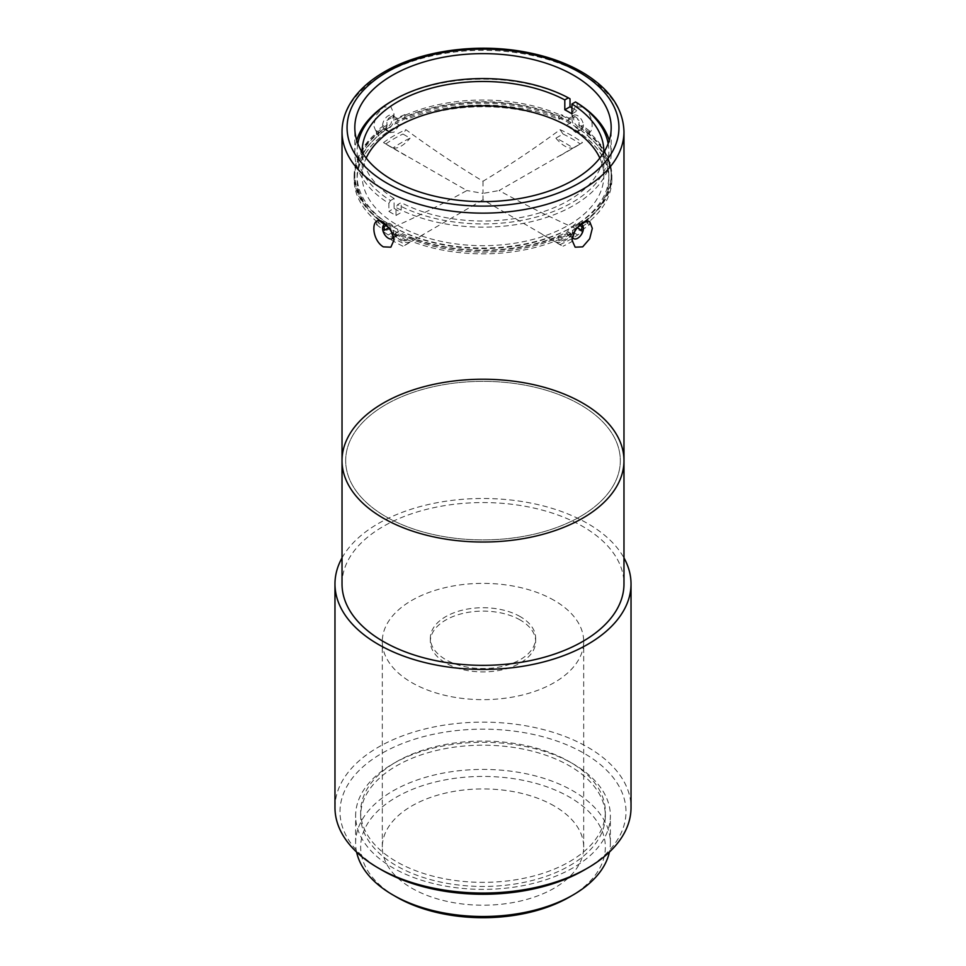 <?xml version="1.0" encoding="UTF-8"?>
<svg xmlns="http://www.w3.org/2000/svg" width="966" height="966" viewBox="0 0 966 966"><rect width="100%" height="100%" fill="white"/><g stroke="black" fill="none" stroke-linecap="round" stroke-linejoin="round"><path stroke-width="0.72" stroke-dasharray="4.83 3.62" d="M587.111 223.279A19.9 9.563 112.8 0 0 587.231 219.898L589.622 221.274A19.912 9.624 -67 0 1 589.501 224.667L587.111 223.279A128.864 74.394 0 0 0 611.864 179.434A128.864 74.394 0 0 0 587.111 135.59L589.501 134.202A19.912 9.624 -113 0 0 589.622 131.014L587.231 132.39A19.9 9.563 67.2 0 1 587.111 135.59M587.231 132.39A128.864 74.394 180 0 1 611.864 176.138A128.864 74.394 180 0 1 587.231 219.898M589.501 134.202A132.209 76.326 0 0 0 581.617 128.599L581.967 125.532L579.117 127.174A128.188 74.008 180 0 1 611.188 176.138A128.188 74.008 180 0 1 579.117 225.114L579.032 223.17C576.762 222.699 574.408 224.052 571.969 227.251L568.394 229.22L567.815 231.635A128.188 74.008 180 0 1 398.185 231.635L395.335 233.289A132.209 76.326 0 0 0 404.826 237.696A19.912 13.101 51.8 0 1 404.657 240.92L407.048 239.544A19.9 13.138 -128.4 0 0 407.217 236.32L404.826 237.696M577.125 227.686A125.87 72.667 0 0 0 608.87 179.434A125.87 72.667 0 0 0 577.125 131.183L581.617 128.599M581.617 230.27A132.209 76.326 0 0 0 589.501 224.667M589.622 131.014A132.209 76.326 0 0 0 581.967 125.532M581.967 226.756A132.209 76.326 0 0 0 589.622 221.274M583.355 124.735A8.054 4.649 60 0 1 581.725 129.263A8.054 4.649 60 0 1 575.519 127.114A8.054 4.649 60 0 1 572.005 118.999A8.054 4.649 60 0 1 573.671 115.316A8.054 4.649 60 0 1 579.552 117.14A8.054 4.649 60 0 1 583.355 124.735M577.125 131.183L575.941 132.608L566.571 125.085A125.87 72.667 0 0 0 399.429 125.085L394.937 122.501L395.335 118.999L398.185 120.653A128.188 74.008 180 0 1 567.815 120.653L570.665 118.999L571.063 122.501L566.571 125.085M567.815 120.653L568.394 118.842L571.969 116.367C574.408 115.787 576.762 117.152 579.032 120.436L579.117 127.174M573.671 115.316L571.969 116.367A130.905 75.577 180 0 1 579.032 120.436M571.063 122.501A132.209 76.326 0 0 0 561.343 117.949L558.952 119.325A128.864 74.394 0 0 0 407.048 119.325L404.657 117.949A132.209 76.326 0 0 0 394.937 122.501M558.952 119.325A19.9 13.138 51.6 0 1 558.783 115.968L561.174 114.592A19.912 13.101 -128.2 0 0 561.343 117.949M404.657 117.949A19.912 13.101 128.2 0 0 404.826 114.592L407.217 115.968A19.9 13.138 -51.6 0 1 407.048 119.325M407.217 115.968A128.864 74.394 180 0 1 558.783 115.968M404.826 114.592A132.209 76.326 0 0 0 395.335 118.999M382.596 125.58A8.054 4.649 -60 0 1 386.122 117.478A8.054 4.649 -60 0 1 392.329 115.316A8.054 4.649 -60 0 1 393.995 118.999A8.054 4.649 -60 0 1 390.481 127.114A8.054 4.649 -60 0 1 384.275 129.263A8.054 4.649 -60 0 1 382.596 125.58M398.185 231.635L397.606 229.22L394.031 227.251C391.592 224.052 389.238 222.699 386.968 223.17L386.883 225.114A128.188 74.008 180 0 1 354.812 176.138A128.188 74.008 180 0 1 386.883 127.174L384.033 125.532L383.985 126.365M386.883 127.174L386.968 120.436C389.238 117.152 391.592 115.787 394.031 116.367L392.329 115.316M386.968 120.436A130.905 75.577 180 0 1 394.031 116.367L397.606 118.842L398.185 120.653M399.429 125.085L393.995 132.161L390.059 132.608L388.875 131.183A125.87 72.667 0 0 0 357.13 179.434A125.87 72.667 0 0 0 388.875 227.686M384.383 128.599A132.209 76.326 0 0 0 376.499 134.202L378.889 135.59A128.864 74.394 0 0 0 354.136 179.434A128.864 74.394 0 0 0 378.889 223.279L376.499 224.667A19.912 9.624 67 0 1 376.378 221.274L378.769 219.898A128.864 74.394 180 0 1 354.136 176.138A128.864 74.394 180 0 1 378.769 132.39L376.378 131.014A132.209 76.326 0 0 1 384.033 125.532L384.383 128.599L388.875 131.183M376.499 224.667A132.209 76.326 0 0 0 384.383 230.27M378.769 219.898A19.9 9.563 -112.8 0 0 378.889 223.279M378.889 135.59A19.9 9.563 -67.2 0 1 378.769 132.39M376.378 131.014A19.912 9.624 113 0 0 376.499 134.202M376.378 221.274A132.209 76.326 0 0 0 384.033 226.756M397.606 118.842A128.188 74.008 180 0 1 568.394 118.842M387.402 223.339A128.188 74.008 180 0 1 354.812 174.025A128.188 74.008 180 0 1 387.402 124.723M578.598 124.723A128.188 74.008 180 0 1 611.188 174.025A128.188 74.008 180 0 1 578.598 223.339M570.665 118.999A132.209 76.326 0 0 0 561.174 114.592M392.86 234.134L398.113 235.281L399.429 233.772A125.87 72.667 0 0 0 566.571 233.772L571.063 236.368L570.665 233.289L567.815 231.635M566.571 233.772L567.887 235.281L573.14 234.134M579.781 224.317A8.054 4.649 120 0 0 572.005 234.931A8.054 4.649 120 0 0 572.343 236.96M558.783 236.32A19.9 13.138 128.4 0 0 558.952 239.544L561.343 240.92A19.912 13.101 -51.8 0 1 561.174 237.696L558.783 236.32A128.864 74.394 180 0 1 407.217 236.32M561.174 237.696A132.209 76.326 0 0 0 570.665 233.289M407.048 239.544A128.864 74.394 0 0 0 558.952 239.544M404.657 240.92A132.209 76.326 0 0 1 394.937 236.368L395.384 234.122M561.343 240.92A132.209 76.326 0 0 0 571.063 236.368M568.394 229.22A128.188 74.008 180 0 1 397.606 229.22M582.691 107.081L575.156 106.755L572.005 113.843L575.156 123.998L582.691 131.75C595.298 140.142 595.298 114.556 582.691 107.081M572.005 118.999L572.005 113.843M342.024 460.625A140.976 81.398 180 0 1 483 379.24A140.976 81.398 180 0 1 623.976 460.625M383.309 131.75L390.844 123.998L393.995 113.843L390.844 106.755L383.309 107.081L376.317 115.135L373.673 125.58L376.317 132.378L383.309 131.75M393.657 236.96A8.054 4.649 -120 0 0 393.995 234.931L393.995 240.087M393.995 234.931A8.054 4.649 -120 0 0 386.219 224.317M394.937 236.368L399.429 233.772M356.732 140.384A128.188 74.008 0 0 0 354.812 153.135A128.188 74.008 0 0 0 388.875 203.367L388.875 211.349A128.188 74.008 0 0 0 395.988 215.466L395.988 207.485A128.188 74.008 0 0 0 534.367 220.936A128.188 74.008 0 0 0 611.188 153.135A128.188 74.008 0 0 0 609.268 140.384M577.125 102.903L577.125 110.885A128.188 74.008 0 0 0 571.932 107.818M570.012 98.798A128.188 74.008 0 0 0 392.365 100.802M580.095 516.677A137.317 79.272 0 0 0 620.317 460.625A137.317 79.272 0 0 0 483 381.353A137.317 79.272 0 0 0 345.683 460.625A137.317 79.272 0 0 0 430.45 533.872A137.317 79.272 0 0 0 580.095 516.677A137.317 79.272 180 0 1 430.45 533.872A137.317 79.272 180 0 1 345.683 460.625A137.317 79.272 180 0 1 483 381.353A137.317 79.272 180 0 1 620.317 460.625A137.317 79.272 180 0 1 580.095 516.689M342.024 583.959A140.976 81.398 180 0 1 429.049 508.756A140.976 81.398 180 0 1 582.691 526.41A140.976 81.398 180 0 1 623.976 583.959M342.024 557.901A148.027 85.467 180 0 1 483 498.492A148.027 85.467 180 0 1 623.976 557.901M334.973 807.6A148.027 85.467 180 0 1 378.334 747.165A148.027 85.467 180 0 1 539.644 728.642A148.027 85.467 180 0 1 631.027 807.6M584.116 870.088A142.992 82.557 0 0 0 584.104 753.335A142.992 82.557 0 0 0 381.884 753.335A142.992 82.557 0 0 0 381.884 870.088M569.517 861.66A122.344 70.639 0 0 0 605.344 811.706A122.344 70.639 0 0 0 483 741.067A122.344 70.639 0 0 0 360.656 811.706A122.344 70.639 0 0 0 436.185 876.971A122.344 70.639 0 0 0 569.517 861.66M569.517 865.765A122.344 70.639 0 0 0 605.344 815.823A122.344 70.639 0 0 0 483 745.184A122.344 70.639 0 0 0 360.656 815.823A122.344 70.639 0 0 0 436.185 881.077A122.344 70.639 0 0 0 569.517 865.765M573.08 867.818A127.379 73.549 180 0 1 434.253 883.769A127.379 73.549 180 0 1 355.621 815.823A127.379 73.549 180 0 1 483 742.274A127.379 73.549 180 0 1 610.379 815.823A127.379 73.549 180 0 1 573.08 867.818M356.599 852.072A127.379 73.549 180 0 1 355.621 842.956A127.379 73.549 180 0 1 434.253 775.01A127.379 73.549 180 0 1 573.08 790.949A127.379 73.549 180 0 1 610.379 842.956A127.379 73.549 180 0 1 609.401 852.072M569.517 897.016A122.344 70.639 0 0 0 569.517 797.119A122.344 70.639 0 0 0 396.483 797.119A122.344 70.639 0 0 0 396.483 897.016M554.206 805.958A100.693 58.141 0 0 0 444.469 793.352A100.693 58.141 0 0 0 382.307 847.061A100.693 58.141 0 0 0 483 905.202A100.693 58.141 0 0 0 583.693 847.061A100.693 58.141 0 0 0 554.206 805.958M554.206 600.405A100.693 58.141 0 0 0 444.469 587.799A100.693 58.141 0 0 0 382.307 641.509A100.693 58.141 0 0 0 483 699.65A100.693 58.141 0 0 0 583.693 641.509A100.693 58.141 0 0 0 554.206 600.405M520.239 620.015A52.659 30.405 0 0 0 462.847 613.422A52.659 30.405 0 0 0 430.341 641.509A52.659 30.405 0 0 0 483 671.913A52.659 30.405 0 0 0 535.659 641.509A52.659 30.405 0 0 0 520.239 620.015M520.239 616.634A52.659 30.405 0 0 0 462.847 610.041A52.659 30.405 0 0 0 430.341 638.128A52.659 30.405 0 0 0 445.761 659.633A52.659 30.405 0 0 0 503.153 666.226A52.659 30.405 0 0 0 535.659 638.128A52.659 30.405 0 0 0 520.239 616.634M394.031 227.251A130.905 75.577 180 0 1 390.433 225.247A130.905 75.577 180 0 1 386.968 223.17M579.032 223.17A130.905 75.577 180 0 1 575.567 225.247A130.905 75.577 180 0 1 571.969 227.251M388.875 203.367L390.505 200.542A125.87 72.667 180 0 1 357.831 143.584M390.505 200.542L394.068 198.489L394.068 208.354L388.875 211.349M395.988 215.466L401.192 212.46L401.192 202.594L397.63 204.647L395.988 207.485M394.068 208.354A120.835 69.769 0 0 0 401.192 212.46M608.169 143.584A125.87 72.667 180 0 1 539.499 216.191A125.87 72.667 180 0 1 397.63 204.647M571.932 113.879L577.125 110.885M390.662 126.534A125.87 72.667 0 0 0 393.995 227.3A125.87 72.667 0 0 0 572.005 227.3L572.005 227.3A125.87 72.667 0 0 0 570.29 123.563A125.87 72.667 0 0 0 390.662 126.534M379.71 220.864A125.87 72.667 180 0 1 357.13 179.326A125.87 72.667 180 0 1 393.995 127.935A125.87 72.667 180 0 1 411.613 119.47A193.236 193.236 0 0 1 426.151 114.35A120.835 69.769 180 0 1 539.849 114.35A193.236 193.236 0 0 1 554.387 119.47A125.87 72.667 180 0 1 608.87 179.326A125.87 72.667 180 0 1 586.29 220.864M599.826 158.086A120.835 69.769 180 0 1 603.835 175.921A120.835 69.769 180 0 1 531.554 239.797A120.835 69.769 180 0 1 401.192 227.264A120.835 69.769 180 0 1 362.165 175.921A120.835 69.769 180 0 1 366.174 158.086M394.068 198.489A120.835 69.769 180 0 1 362.178 152.35M603.822 152.35A120.835 69.769 180 0 1 530.684 215.358A120.835 69.769 180 0 1 401.192 202.594M411.613 119.47A125.87 72.667 180 0 1 554.387 119.47M581.532 224.547A125.87 72.667 180 0 1 580.011 225.633M576.448 228.012A125.87 72.667 180 0 1 389.552 228.012M385.989 225.633A125.87 72.667 180 0 1 384.468 224.547M483 199.817L405.901 244.567A125.87 72.667 180 0 1 383.502 231.635C412.856 218.751 440.665 205.058 466.916 190.544L383.502 142.606A125.87 72.667 180 0 1 405.901 129.673C431.899 148.752 457.594 165.935 483 181.258C508.406 165.935 534.101 148.752 560.099 129.673A125.87 72.667 180 0 1 572.005 135.735A125.87 72.667 180 0 1 582.498 142.606L499.084 190.544C525.335 205.058 553.144 218.751 582.498 231.635A125.87 72.667 180 0 1 560.099 244.567L483 199.817L483 193.405L499.084 190.544M405.901 244.567L410.103 242.068A115.799 66.859 180 0 1 393.017 232.202L385.857 236.344L383.502 231.635M402.955 246.209A125.87 72.667 180 0 1 385.857 236.344M410.103 242.068C403.824 243.492 398.125 240.208 393.017 232.202M582.498 231.635L580.143 236.344L572.983 232.202A115.799 66.859 180 0 1 555.897 242.068L560.099 244.567M572.983 232.202C567.875 240.208 562.176 243.492 555.897 242.068M560.099 129.673L563.045 134.045L555.897 138.174A115.799 66.859 180 0 1 572.983 148.04L582.498 142.606M555.897 138.174C562.176 145.492 567.875 148.788 572.983 148.04M383.502 142.606L393.017 148.04A115.799 66.859 180 0 1 410.103 138.174L402.955 134.045L405.901 129.673M393.017 148.04C398.125 148.788 403.824 145.492 410.103 138.174M580.143 236.344A125.87 72.667 180 0 1 563.045 246.209M385.857 143.91A125.87 72.667 180 0 1 402.955 134.045M563.045 134.045A125.87 72.667 180 0 1 580.143 143.91M483 181.258L483 193.405L466.916 190.544M623.976 131.75A140.976 81.398 0 0 0 536.951 56.547A140.976 81.398 0 0 0 383.309 74.189A140.976 81.398 0 0 0 342.024 131.75M611.864 176.138L611.864 179.434M581.725 129.263L575.941 132.608M390.059 132.608L384.275 129.263M354.136 176.138L354.136 179.434M354.812 176.138L354.812 174.025M611.188 176.138L611.188 174.025M567.887 235.281L573.671 238.614M578.996 223.086L581.725 224.667M572.005 234.931L572.005 240.087M387.004 223.086L384.275 224.667M398.113 235.281L392.329 238.614M393.995 118.999L393.995 113.843M611.188 153.135L611.188 127.633M354.812 153.135L354.812 127.633M605.344 815.823L605.344 811.706M360.656 815.823L360.656 811.706M610.379 842.956L610.379 815.823M355.621 842.956L355.621 815.823M583.693 847.061L583.693 641.509M382.307 847.061L382.307 641.509M430.341 638.128L430.341 641.509M535.659 638.128L535.659 641.509M572.005 227.3L575.567 225.247M393.995 227.3L390.433 225.247M603.835 175.921L603.835 151.251M362.165 175.921L362.165 151.251M559.869 155.84L581.508 143.354M406.131 155.84L384.492 143.354M561.367 245.461L539.728 232.975M404.633 245.461L426.272 232.975"/><path stroke-width="1.45" d="M579.093 224.957L581.967 226.756L581.617 230.27L577.125 227.686L573.14 234.134M581.967 226.756L582.015 227.541M392.86 234.134L388.875 227.686L384.383 230.27L384.033 226.756L386.907 224.957M572.343 236.96A8.054 4.649 120 0 0 573.671 238.614A8.054 4.649 120 0 0 579.878 236.465A8.054 4.649 120 0 0 583.404 228.35A8.054 4.649 120 0 0 581.725 224.667A8.054 4.649 120 0 0 579.781 224.317M383.309 222.192L390.844 229.932L393.995 240.087L390.844 247.187L383.309 246.849C370.702 239.375 370.702 213.8 383.309 222.192M383.309 518.174A140.976 81.398 180 0 1 342.024 460.625A140.976 81.398 180 0 1 429.049 385.434A140.976 81.398 180 0 1 582.691 403.076A140.976 81.398 180 0 1 623.976 460.625A140.976 81.398 180 0 1 536.951 535.828A140.976 81.398 180 0 1 383.309 518.174M582.691 246.849L575.156 247.187L572.005 240.087L575.156 229.932L582.691 222.192L589.683 221.552L592.327 228.35L589.683 238.795L582.691 246.849M386.219 224.317A8.054 4.649 -120 0 0 384.275 224.667A8.054 4.649 -120 0 0 384.275 233.965A8.054 4.649 -120 0 0 392.329 238.614A8.054 4.649 -120 0 0 393.657 236.96M392.365 75.3A128.188 74.008 180 0 1 532.049 59.264A128.188 74.008 180 0 1 611.188 127.633A128.188 74.008 180 0 1 483 201.64A128.188 74.008 180 0 1 354.812 127.633A128.188 74.008 180 0 1 392.365 75.3M357.831 143.584A125.87 72.667 180 0 1 393.995 99.86L392.353 100.802A128.188 74.008 0 0 0 392.353 100.802A128.188 74.008 0 0 0 356.732 140.384M609.268 140.384A128.188 74.008 0 0 0 577.125 102.903L575.495 101.961A125.87 72.667 180 0 1 608.169 143.584M571.932 107.818A128.188 74.008 0 0 0 570.012 106.767L570.012 98.798L568.37 97.844A125.87 72.667 180 0 0 393.995 99.86M623.976 460.625A140.976 81.398 180 0 1 483 542.023A140.976 81.398 180 0 1 342.024 460.625L342.024 583.959A140.976 81.398 180 0 0 483 665.345A140.976 81.398 180 0 0 623.976 583.959L623.976 131.75C623.275 109.061 610.295 89.778 585.034 73.911C568.612 63.841 549.171 56.644 526.699 52.297C477.904 42.661 420.814 50.437 384.359 71.882C367.744 81.506 355.814 93.014 348.557 106.417C344.222 114.604 342.049 123.044 342.024 131.75A140.976 81.398 0 0 0 383.309 189.3A140.976 81.398 0 0 0 536.951 206.941A140.976 81.398 0 0 0 623.976 131.75M623.976 557.901A148.027 85.467 180 0 1 631.027 583.959A148.027 85.467 180 0 1 539.644 662.918A148.027 85.467 180 0 1 378.334 644.394A148.027 85.467 180 0 1 334.973 583.959A148.027 85.467 180 0 1 342.024 557.901M631.027 583.959L631.027 807.6A148.027 85.467 180 0 1 587.678 868.023A148.027 85.467 180 0 1 378.334 868.023A148.027 85.467 180 0 1 378.322 868.023A148.027 85.467 180 0 1 334.973 807.6L334.973 583.959M378.322 868.023L381.884 870.088A142.992 82.557 0 0 0 584.116 870.088L587.678 868.023M609.401 852.072A127.379 73.549 180 0 1 573.08 894.951L573.08 894.951A127.379 73.549 180 0 1 392.921 894.951A127.379 73.549 180 0 1 356.599 852.072M392.921 894.951L396.483 897.016A122.344 70.639 0 0 0 569.517 897.016L573.08 894.951M575.495 101.961L571.932 104.014L571.932 113.879A120.835 69.769 0 0 0 564.808 109.774L564.808 99.909L568.37 97.844M366.174 158.086A120.835 69.769 180 0 1 397.557 126.582A120.835 69.769 180 0 1 426.151 114.35A193.236 193.236 0 0 1 539.849 114.35A120.835 69.769 180 0 1 568.443 126.582A120.835 69.769 180 0 1 599.826 158.086M570.012 106.767L564.808 109.774M362.178 152.35A120.835 69.769 180 0 1 362.165 151.251A120.835 69.769 180 0 1 434.446 87.363A120.835 69.769 180 0 1 564.808 99.909M571.932 104.014A120.835 69.769 180 0 1 603.835 151.251A120.835 69.769 180 0 1 603.822 152.35M586.29 220.864A125.87 72.667 180 0 1 581.532 224.547M580.011 225.633A125.87 72.667 180 0 1 576.448 228.012M389.552 228.012A125.87 72.667 180 0 1 385.989 225.633M384.468 224.547A125.87 72.667 180 0 1 379.71 220.864M386.871 72.136A135.94 78.487 180 0 1 614.316 107.323A135.94 78.487 180 0 1 447.813 203.44A135.94 78.487 180 0 1 386.871 72.136M342.024 131.75L342.024 460.625"/></g></svg>
